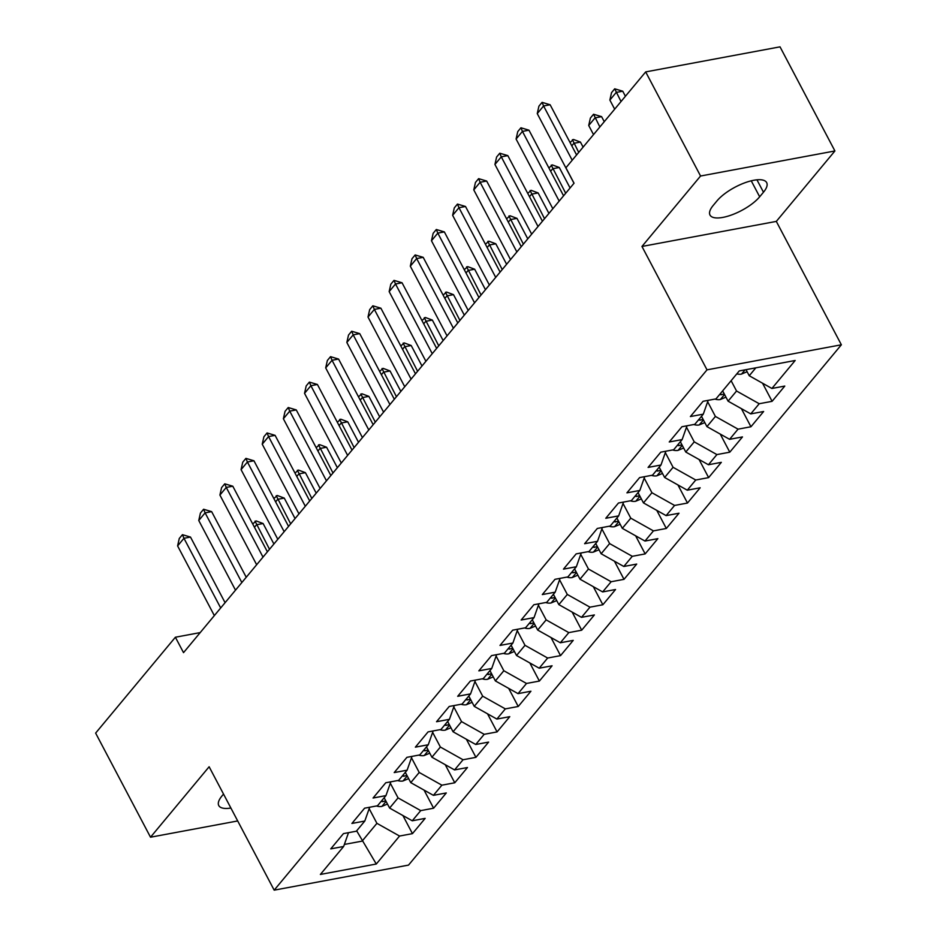 <?xml version="1.0" encoding="UTF-8"?>
<svg xmlns="http://www.w3.org/2000/svg" width="937" height="937" viewBox="0 0 937 937"><rect width="100%" height="100%" fill="white"/><g stroke="black" fill="none" stroke-linecap="round" stroke-linejoin="round"><path stroke-width="1.41" d="M834.914 150.962L700.56 176.015L641.962 246.454L776.316 221.401L834.914 150.962L780.029 46.85L645.675 71.903L565.913 167.782L574.053 183.207L183.523 652.644L175.383 637.23L95.633 733.097L150.517 837.209L237.693 820.953M776.316 221.401L841.367 344.793L408.532 865.097L274.178 890.15L707.013 369.846L841.367 344.793M356.669 830.826L376.287 864.019L399.56 836.038L412.456 833.637L425.152 818.376L412.257 820.789L420.725 810.61L433.608 808.209L446.305 792.948L433.409 795.349L441.877 785.183L454.761 782.782L467.458 767.52L454.574 769.921L463.03 759.755L475.926 757.342L488.61 742.092L475.727 744.493L484.183 734.315L497.078 731.914L509.775 716.664L496.879 719.066L505.336 708.887L518.231 706.486L530.928 691.225L518.032 693.638L526.5 683.46L539.384 681.058L552.08 665.797L539.185 668.198L547.653 658.032L560.537 655.631L573.233 640.369L560.349 642.77L568.806 632.604L581.701 630.191L594.386 614.941L581.502 617.342L589.959 607.164L602.854 604.763L615.55 589.502L602.655 591.915L611.123 581.736L624.007 579.335L636.703 564.074L623.808 566.475L632.276 556.309L645.16 553.908L657.856 538.646L644.972 541.047L653.429 530.881L666.324 528.468L679.009 513.218L666.125 515.619L674.581 505.441L687.477 503.04L700.173 487.779L687.278 490.192L695.734 480.013L708.63 477.612L721.326 462.351L708.431 464.752L716.899 454.586L729.782 452.184L742.479 436.923L729.583 439.324L738.051 429.158L750.947 426.757L763.632 411.495L750.748 413.896L759.204 403.73L772.1 401.317L784.784 386.067L771.901 388.468L749.249 375.749L755.831 367.831M376.287 864.019L320.372 874.444L343.645 846.474L348.505 832.677M771.901 388.468L795.173 360.487L739.258 370.923L715.985 398.893L703.09 401.294L690.393 416.555L703.289 414.154L694.821 424.32L681.937 426.733L669.241 441.983L682.136 439.582L673.668 449.76L660.784 452.161L648.088 467.422L660.972 465.01L652.515 475.188L639.62 477.589L626.935 492.85L639.819 490.449L631.362 500.616L618.467 503.017L605.77 518.278L618.666 515.877L610.21 526.044L597.314 528.456L584.618 543.706L597.513 541.305L589.045 551.483L576.161 553.884L563.465 569.134L576.36 566.733L567.892 576.911L554.997 579.312L542.312 594.573L555.196 592.161L546.74 602.339L533.844 604.74L521.159 620.001L534.043 617.6L525.587 627.767L512.691 630.168L499.995 645.429L512.89 643.028L504.422 653.194L491.538 655.607L478.842 670.857L491.738 668.456L483.269 678.634L470.386 681.035L457.689 696.296L470.573 693.884L462.117 704.062L449.221 706.463L436.537 721.724L449.42 719.323L440.964 729.49L428.068 731.891L415.372 747.152L428.268 744.751L419.799 754.917L406.916 757.33L394.219 772.58L407.115 770.179L398.647 780.357L385.763 782.758L373.067 798.019L385.95 795.607L377.494 805.785L364.598 808.186L351.914 823.447L364.798 821.046L356.341 831.213L343.446 833.614L330.749 848.875L343.645 846.474M731.118 380.703L736.552 391.01L728.084 401.177L722.65 390.87M759.204 403.73L736.552 391.01M750.748 413.896L728.084 401.177M707.658 401.762L715.399 416.438L706.931 426.616L701.497 416.309M738.051 429.158L715.399 416.438M729.583 439.324L706.931 426.616M703.289 414.154L708.149 400.357M686.505 427.19L694.235 441.866L685.779 452.044L680.344 441.737M716.899 454.586L694.235 441.866M708.431 464.752L685.779 452.044M682.136 439.582L686.997 425.785M665.34 452.618L673.082 467.305L664.626 477.472L659.191 467.165M695.734 480.013L673.082 467.305M687.278 490.192L664.626 477.472M660.972 465.01L665.844 451.212M644.188 478.057L651.929 492.733L643.461 502.9L638.027 492.593M674.581 505.441L651.929 492.733M666.125 515.619L643.461 502.9M639.819 490.449L644.691 476.64M623.035 503.485L630.777 518.161L622.309 528.339L616.874 518.02M653.429 530.881L630.777 518.161M644.972 541.047L622.309 528.339M618.666 515.877L623.527 502.08M601.882 528.913L609.612 543.589L601.156 553.767L595.721 543.46M632.276 556.309L609.612 543.589M623.808 566.475L601.156 553.767M597.513 541.305L602.374 527.508M580.729 554.341L588.459 569.028L580.003 579.195L574.568 568.888M611.123 581.736L588.459 569.028M602.655 591.915L580.003 579.195M576.36 566.733L581.221 552.935M559.565 579.78L567.307 594.456L558.85 604.623L553.404 594.316M589.959 607.164L567.307 594.456M581.502 617.342L558.85 604.623M555.196 592.161L560.068 578.363M538.412 605.208L546.154 619.884L537.686 630.051L532.251 619.744M568.806 632.604L546.154 619.884M560.349 642.77L537.686 630.051M534.043 617.6L538.904 603.803M517.259 630.636L525.001 645.312L516.533 655.49L511.098 645.183M547.653 658.032L525.001 645.312M539.185 668.198L516.533 655.49M512.89 643.028L517.751 629.231M496.106 656.064L503.837 670.74L495.38 680.918L489.946 670.611M526.5 683.46L503.837 670.74M518.032 693.638L495.38 680.918M491.738 668.456L496.598 654.658M474.942 681.504L482.684 696.179L474.227 706.346L468.793 696.039M505.336 708.887L482.684 696.179M496.879 719.066L474.227 706.346M470.573 693.884L475.446 680.086M453.789 706.931L461.531 721.607L453.063 731.774L447.628 721.467M484.183 734.315L461.531 721.607M475.727 744.493L453.063 731.774M449.42 719.323L454.293 705.526M432.636 732.359L440.378 747.035L431.91 757.213L426.476 746.906M463.03 759.755L440.378 747.035M454.574 769.921L431.91 757.213M428.268 744.751L433.128 730.954M411.484 757.787L419.214 772.463L410.757 782.641L405.323 772.334M441.877 785.183L419.214 772.463M433.409 795.349L410.757 782.641M407.115 770.179L411.975 756.382M390.319 783.215L398.061 797.902L389.605 808.069L384.17 797.762M420.725 810.61L398.061 797.902M412.257 820.789L389.605 808.069M385.95 795.607L390.823 781.809M369.166 808.654L376.908 823.33L362.104 841.133L344.359 844.436M399.56 836.038L376.908 823.33M364.798 821.046L369.67 807.237M700.56 176.015L645.675 71.903M274.178 890.15L209.127 766.759L150.517 837.209M641.962 246.454L707.013 369.846M200.202 632.592L175.383 637.23M746.028 369.658L749.249 375.749M223.521 794.072L221.964 795.958A29.879 10.694 152.2 0 0 218.766 805.551A29.879 10.694 152.2 0 0 230.877 808.034M763.479 192.214A29.879 10.694 152.2 0 0 766.665 182.61A29.879 10.694 152.2 0 0 744.798 182.809A29.879 10.694 152.2 0 0 716.992 200.881L713.186 205.461A29.879 10.694 152.2 0 0 710 215.053A29.879 10.694 152.2 0 0 731.867 214.854A29.879 10.694 152.2 0 0 759.673 196.793L763.479 192.214L756.944 179.822M412.456 833.637L402.91 815.541M433.608 808.209L424.063 790.114M454.761 782.782L445.227 764.674M475.926 757.342L466.38 739.246M497.078 731.914L487.533 713.818M518.231 706.486L508.686 688.39M539.384 681.058L529.85 662.963M560.537 655.631L551.003 637.523M581.701 630.191L572.156 612.095M602.854 604.763L593.308 586.667M624.007 579.335L614.461 561.24M645.16 553.908L635.626 535.8M666.324 528.468L656.778 510.372M687.477 503.04L677.931 484.944M708.63 477.612L699.084 459.517M729.782 452.184L720.248 434.077M750.947 426.757L741.401 408.649M772.1 401.317L762.554 383.221M214.339 615.597L177.608 545.92L179.272 538.494L182.446 534.676L183.957 538.295L190.492 537.065L225.079 602.69M177.608 545.92L183.957 538.295L220.687 607.972M182.446 534.676L190.492 537.065M387.485 804.051L381.699 806.452A12.368 8.726 -140.2 0 1 376.451 805.972M384.545 798.488A12.368 8.726 -140.2 0 1 383.725 798.301M381.183 801.346A12.368 8.726 39.8 0 0 382.753 801.65L385.751 800.784M252.709 523.97L256.152 520.925L263.11 523.525L256.574 524.743L254.454 527.285M273.909 543.999L263.11 523.525M269.505 549.281L255.063 521.136M235.503 590.169L198.761 520.492L200.424 513.066L203.598 509.248L205.109 512.855L211.645 511.637L246.244 577.262M198.761 520.492L205.109 512.855L241.84 582.533M203.598 509.248L211.645 511.637M256.656 564.742L219.914 495.052L221.577 487.627L224.751 483.82L226.262 487.427L232.798 486.209L267.396 551.823M219.914 495.052L226.262 487.427L263.004 557.105M224.751 483.82L232.798 486.209M408.637 778.624L402.851 781.025A12.368 8.726 -140.2 0 1 397.604 780.544M405.698 773.048A12.368 8.726 -140.2 0 1 404.878 772.873M402.336 775.918A12.368 8.726 39.8 0 0 403.906 776.223L406.916 775.344M273.862 498.543L277.317 495.497L284.262 498.097L277.727 499.316L275.607 501.857M295.061 518.571L284.262 498.097M290.669 523.853L276.228 495.708M429.79 753.184L424.016 755.585A12.368 8.726 -140.2 0 1 418.757 755.117M426.862 747.621A12.368 8.726 -140.2 0 1 426.03 747.433M423.489 750.49A12.368 8.726 39.8 0 0 425.058 750.795L428.068 749.916M295.014 473.103L298.47 470.069L305.415 472.67L298.88 473.888L296.771 476.429M316.214 493.143L305.415 472.67M311.822 498.425L297.38 470.269M277.809 539.302L241.067 469.624L242.742 462.199L245.916 458.38L247.415 462L253.95 460.781L288.549 526.395M241.067 469.624L247.415 462L284.157 531.677M245.916 458.38L253.95 460.781M298.962 513.874L262.231 444.197L263.894 436.771L267.068 432.953L268.568 436.572L275.103 435.354L309.702 500.967M262.231 444.197L268.568 436.572L305.31 506.249M267.068 432.953L275.103 435.354M450.943 727.756L445.169 730.157A12.368 8.726 -140.2 0 1 439.91 729.689M448.015 722.193A12.368 8.726 -140.2 0 1 447.183 722.005M444.653 725.062A12.368 8.726 39.8 0 0 446.211 725.355L449.221 724.488M316.167 447.675L319.622 444.642L326.58 447.23L320.044 448.46L317.924 451.002M337.367 467.715L326.58 447.23M332.975 472.986L318.533 444.841M472.107 702.328L466.321 704.729A12.368 8.726 -140.2 0 1 461.074 704.261M469.168 696.765A12.368 8.726 -140.2 0 1 468.336 696.578M465.806 699.623A12.368 8.726 39.8 0 0 467.364 699.927L470.374 699.061M337.332 422.247L340.775 419.202L347.732 421.802L341.197 423.02L339.077 425.562M358.52 442.276L347.732 421.802M354.127 447.558L339.686 419.413M320.114 488.446L283.384 418.769L285.047 411.343L288.221 407.525L289.732 411.132L296.268 409.914L330.855 475.539M283.384 418.769L289.732 411.132L326.463 480.822M288.221 407.525L296.268 409.914M493.26 676.901L487.474 679.302A12.368 8.726 -140.2 0 1 482.227 678.821M490.32 671.325A12.368 8.726 -140.2 0 1 489.501 671.15M486.959 674.195A12.368 8.726 39.8 0 0 488.528 674.499L491.538 673.621M358.484 396.82L361.928 393.774L368.885 396.374L362.35 397.593L360.23 400.134M379.684 416.848L368.885 396.374M375.292 422.13L360.839 393.985M341.279 463.019L304.537 393.341L306.2 385.903L309.374 382.097L310.885 385.704L317.42 384.486L352.019 450.1M304.537 393.341L310.885 385.704L347.627 455.382M309.374 382.097L317.42 384.486M514.413 651.473L508.639 653.862A12.368 8.726 -140.2 0 1 503.38 653.394M511.485 645.898A12.368 8.726 -140.2 0 1 510.653 645.71M508.112 648.767A12.368 8.726 39.8 0 0 509.681 649.072L512.691 648.193M379.637 371.392L383.092 368.346L390.038 370.947L383.502 372.165L381.394 374.706M400.837 391.42L390.038 370.947M396.445 396.702L382.003 368.546M362.432 437.579L325.689 367.901L327.364 360.476L330.538 356.657L332.038 360.276L338.573 359.058L373.172 424.672M325.689 367.901L332.038 360.276L368.78 429.954M330.538 356.657L338.573 359.058M383.584 412.151L346.842 342.473L348.517 335.048L351.691 331.229L353.19 334.849L359.726 333.631L394.325 399.244M346.842 342.473L353.19 334.849L389.933 404.526M351.691 331.229L359.726 333.631M404.737 386.723L368.007 317.046L369.67 309.62L372.844 305.802L374.355 309.409L380.89 308.191L415.478 373.816M368.007 317.046L374.355 309.409L411.085 379.098M372.844 305.802L380.89 308.191M425.902 361.295L389.16 291.618L390.823 284.18L393.997 280.374L395.508 283.981L402.043 282.763L436.642 348.377M389.16 291.618L395.508 283.981L432.238 353.659M393.997 280.374L402.043 282.763M447.054 335.868L410.312 266.178L411.987 258.753L415.15 254.946L416.66 258.553L423.196 257.335L457.795 322.949M410.312 266.178L416.66 258.553L453.403 328.231M415.15 254.946L423.196 257.335M468.207 310.428L431.465 240.75L433.14 233.325L436.314 229.506L437.813 233.126L444.349 231.907L478.948 297.521M431.465 240.75L437.813 233.126L474.555 302.803M436.314 229.506L444.349 231.907M489.36 285L452.63 215.323L454.293 207.897L457.467 204.079L458.966 207.698L465.513 206.48L500.1 272.093M452.63 215.323L458.966 207.698L495.708 277.375M457.467 204.079L465.513 206.48M510.513 259.572L473.782 189.895L475.446 182.469L478.62 178.651L480.131 182.258L486.666 181.04L521.253 246.665M473.782 189.895L480.131 182.258L516.861 251.936M478.62 178.651L486.666 181.04M531.677 234.145L494.935 164.467L496.598 157.029L499.772 153.223L501.283 156.83L507.819 155.612L542.418 221.226M494.935 164.467L501.283 156.83L538.025 226.508M499.772 153.223L507.819 155.612M535.566 626.033L529.792 628.434A12.368 8.726 -140.2 0 1 524.533 627.966M532.638 620.47A12.368 8.726 -140.2 0 1 531.806 620.282M529.264 623.339A12.368 8.726 39.8 0 0 530.834 623.644L533.844 622.765M400.79 345.952L404.245 342.919L411.202 345.519L404.655 346.737L402.547 349.278M421.99 365.992L411.202 345.519M417.597 371.275L403.156 343.118M556.73 600.605L550.944 603.006A12.368 8.726 -140.2 0 1 545.685 602.538M553.79 595.042A12.368 8.726 -140.2 0 1 552.959 594.854M550.429 597.911A12.368 8.726 39.8 0 0 551.987 598.204L554.997 597.337M421.955 320.524L425.398 317.491L432.355 320.079L425.82 321.297L423.7 323.851M443.142 340.553L432.355 320.079M438.75 345.835L424.309 317.69M577.883 575.177L572.097 577.579A12.368 8.726 -140.2 0 1 566.85 577.098M574.943 569.614A12.368 8.726 -140.2 0 1 574.123 569.427M571.582 572.472A12.368 8.726 39.8 0 0 573.151 572.776L576.161 571.91M443.107 295.096L446.551 292.051L453.508 294.651L446.972 295.869L444.852 298.411M464.307 315.125L453.508 294.651M459.903 320.407L445.462 292.262M599.036 549.75L593.262 552.151A12.368 8.726 -140.2 0 1 588.003 551.67M596.096 544.174A12.368 8.726 -140.2 0 1 595.276 543.999M592.734 547.044A12.368 8.726 39.8 0 0 594.304 547.349L597.314 546.47M464.26 269.669L467.715 266.623L474.661 269.224L468.125 270.442L466.017 272.983M485.46 289.697L474.661 269.224M481.068 294.979L466.626 266.822M620.189 524.31L614.414 526.711A12.368 8.726 -140.2 0 1 609.155 526.243M617.26 518.747A12.368 8.726 -140.2 0 1 616.429 518.559M613.887 521.616A12.368 8.726 39.8 0 0 615.457 521.921L618.467 521.042M485.413 244.229L488.868 241.196L495.814 243.796L489.278 245.014L487.17 247.555M506.612 264.269L495.814 243.796M502.22 269.551L487.779 241.395M641.353 498.882L635.567 501.283A12.368 8.726 -140.2 0 1 630.308 500.815M638.413 493.319A12.368 8.726 -140.2 0 1 637.582 493.131M635.052 496.188A12.368 8.726 39.8 0 0 636.61 496.481L639.62 495.614M506.577 218.801L510.021 215.768L516.978 218.356L510.442 219.586L508.322 222.128M527.765 238.83L516.978 218.356M523.373 244.112L508.932 215.967M662.506 473.454L656.72 475.855A12.368 8.726 -140.2 0 1 651.473 475.375M659.566 467.891A12.368 8.726 -140.2 0 1 658.746 467.704M656.205 470.749A12.368 8.726 39.8 0 0 657.774 471.053L660.772 470.187M527.73 193.373L531.174 190.328L538.131 192.928L531.595 194.146L529.475 196.688M548.918 213.402L538.131 192.928M544.526 218.684L530.084 190.539M683.659 448.027L677.873 450.428A12.368 8.726 -140.2 0 1 672.625 449.947M680.719 442.451A12.368 8.726 -140.2 0 1 679.899 442.276M677.357 445.321A12.368 8.726 39.8 0 0 678.927 445.625L681.937 444.747M548.883 167.946L552.326 164.9L559.284 167.5L552.748 168.719L550.628 171.26M570.083 187.974L559.284 167.5M565.69 193.256L551.237 165.111M704.811 422.599L699.037 424.988A12.368 8.726 -140.2 0 1 693.778 424.52M701.883 417.024A12.368 8.726 -140.2 0 1 701.052 416.836M698.51 419.893A12.368 8.726 39.8 0 0 700.08 420.198L703.09 419.319M570.036 142.518L573.491 139.472L580.436 142.073L573.901 143.291L571.793 145.832M583.107 147.121L580.436 142.073M578.715 152.403L572.402 139.672M552.83 208.705L516.088 139.027L517.763 131.602L520.937 127.783L522.436 131.403L528.972 130.184L563.57 195.798M516.088 139.027L522.436 131.403L559.178 201.08M520.937 127.783L528.972 130.184M725.964 397.159L720.19 399.56A12.368 8.726 -140.2 0 1 714.931 399.092M723.036 391.596A12.368 8.726 -140.2 0 1 722.204 391.408M719.663 394.465A12.368 8.726 39.8 0 0 721.232 394.758L724.242 393.891M604.26 121.693L601.601 116.645L595.065 117.863L588.717 125.488L593.519 134.6M588.717 125.488L590.38 118.062L593.554 114.244L601.601 116.645M599.867 126.975L593.554 114.244M573.983 183.277L537.252 113.6L538.916 106.174L542.09 102.356L543.589 105.975L550.124 104.757L576.595 154.945M537.252 113.6L543.589 105.975L572.202 160.227M542.09 102.356L550.124 104.757M747.129 371.731L741.343 374.132A12.368 8.726 -140.2 0 1 736.81 373.863M625.412 96.253L622.754 91.205L616.218 92.423L609.87 100.06L614.672 109.172M609.87 100.06L611.533 92.634L614.707 88.816L622.754 91.205M621.02 101.536L614.707 88.816M751.251 180.818L759.673 196.793M381.933 806.359L386.079 801.381M382.038 800.315L382.753 801.65M403.097 780.919L407.232 775.953M403.203 774.887L403.906 776.223M424.25 755.491L428.385 750.525M424.356 749.448L425.058 750.795M445.403 730.064L449.537 725.086M445.508 724.02L446.211 725.355M466.556 704.636L470.702 699.658M466.661 698.592L467.364 699.927M487.72 679.208L491.855 674.23M487.814 673.164L488.528 674.499M508.873 653.768L513.007 648.802M508.978 647.736L509.681 649.072M530.026 628.34L534.16 623.363M530.131 622.297L530.834 623.644M551.179 602.913L555.313 597.935M551.284 596.869L551.987 598.204M572.331 577.485L576.478 572.507M572.437 571.441L573.151 572.776M593.496 552.045L597.63 547.079M593.601 546.013L594.304 547.349M614.649 526.617L618.783 521.651M614.754 520.574L615.457 521.921M635.801 501.19L639.936 496.212M635.907 495.146L636.61 496.481M656.954 475.762L661.1 470.784M657.06 469.718L657.774 471.053M678.119 450.334L682.253 445.356M678.224 444.29L678.927 445.625M699.271 424.894L703.406 419.928M699.377 418.862L700.08 420.198M720.424 399.467L724.559 394.489M720.53 393.423L721.232 394.758M741.577 374.039L745.079 369.834"/></g></svg>
